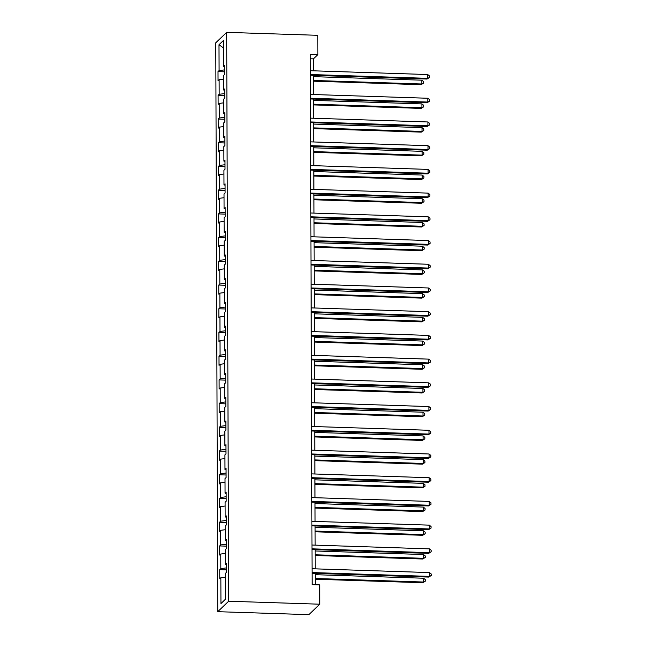 <?xml version="1.0" encoding="UTF-8"?>
<svg xmlns="http://www.w3.org/2000/svg" width="647" height="647" viewBox="0 0 647 647"><rect width="100%" height="100%" fill="white"/><g stroke="black" fill="none" stroke-linecap="round" stroke-linejoin="round"><path stroke-width="0.97" d="M228.658 601.233L319.78 604.201L308.87 614.65L217.748 611.682L215.766 42.799L226.676 32.35L228.658 601.233L217.748 611.682M218.993 44.74L219.09 70.58L218.007 71.615L218.039 80.738L219.115 79.702L219.171 94.3L218.096 95.327L218.128 104.45L219.204 103.423L219.252 118.013L218.176 119.048L218.209 128.163L219.284 127.135L219.333 141.733L218.257 142.761L218.29 151.883L219.365 150.848L219.414 165.446L218.338 166.473L218.371 175.596L219.446 174.569L219.503 189.159L218.427 190.194L218.46 199.316L219.535 198.281L219.584 212.879L218.508 213.906L218.54 223.029L219.616 222.002L219.665 236.592L218.589 237.627L218.621 246.75L219.697 245.714L219.745 260.312L218.67 261.339L218.702 270.462L219.778 269.435L219.834 284.025L218.759 285.06L218.791 294.175L219.867 293.148L219.915 307.746L218.84 308.773L218.872 317.895L219.948 316.86L219.996 331.458L218.921 332.485L218.953 341.608L220.029 340.581L220.077 355.171L219.001 356.206L219.034 365.329L220.109 364.293L220.166 378.891L219.09 379.918L219.123 389.041L220.198 388.014L220.247 402.604L219.171 403.639L219.204 412.762L220.279 411.727L220.328 426.324L219.252 427.352L219.284 436.474L220.36 435.447L220.409 450.037L219.333 451.072L219.365 460.195L220.441 459.16L220.498 473.758L219.422 474.785L219.446 483.907L220.522 482.872L220.578 497.47L219.503 498.505L219.535 507.62L220.611 506.593L220.659 521.191L219.584 522.218L219.616 531.341L220.692 530.305L220.74 544.903L219.665 545.931L219.697 555.053L220.773 554.026L220.829 568.616L219.745 569.651L219.778 578.774L220.853 577.739L220.95 603.586L225.431 599.292L225.342 573.452L226.418 572.417L226.385 563.294L225.31 564.33L225.253 549.732L226.329 548.705L226.296 539.582L225.221 540.609L225.172 526.019L226.248 524.984L226.215 515.861L225.14 516.896L225.091 502.298L226.167 501.271L226.135 492.149L225.059 493.176L225.01 478.586L226.086 477.551L226.054 468.428L224.978 469.463L224.921 454.865L225.997 453.838L225.965 444.715L224.889 445.743L224.841 431.153L225.916 430.118L225.884 421.003L224.808 422.03L224.76 407.432L225.835 406.405L225.803 397.282L224.727 398.317L224.679 383.72L225.754 382.692L225.722 373.57L224.646 374.597L224.59 360.007L225.666 358.972L225.633 349.849L224.558 350.884L224.509 336.286L225.585 335.259L225.552 326.137L224.477 327.164L224.428 312.574L225.504 311.539L225.471 302.416L224.396 303.451L224.347 288.853L225.423 287.826L225.391 278.703L224.315 279.73L224.258 265.141L225.334 264.105L225.31 254.991L224.234 256.018L224.177 241.42L225.253 240.393L225.221 231.27L224.145 232.305L224.097 217.707L225.172 216.68L225.14 207.558L224.064 208.585L224.016 193.995L225.091 192.96L225.059 183.837L223.983 184.872L223.927 170.274L225.01 169.247L224.978 160.124L223.902 161.152L223.846 146.562L224.921 145.526L224.889 136.404L223.813 137.439L223.765 122.841L224.841 121.814L224.808 112.691L223.733 113.718L223.684 99.128L224.76 98.093L224.727 88.979L223.652 90.006L223.603 75.408L224.679 74.381L224.646 65.258L223.571 66.293L223.474 40.446L218.993 44.74L223.506 47.927M313.48 70.814L313.439 58.861L317.863 54.631L310.269 54.38L312.121 584.645L319.715 584.896L319.78 604.201M226.385 564.621L225.31 564.33M220.829 568.616L226.401 567.904M220.773 554.026L225.269 553.444M226.304 540.9L225.221 540.609M220.74 544.903L226.313 544.184M220.692 530.305L225.188 529.731M226.224 517.188L225.14 516.896M220.659 521.191L226.232 520.471M220.611 506.593L225.099 506.019M226.135 493.475L225.059 493.176M220.578 497.47L226.151 496.759M220.522 482.872L225.019 482.298M226.054 469.754L224.978 469.463M220.498 473.758L226.07 473.038M220.441 459.16L224.938 458.586M225.973 446.042L224.889 445.743M220.409 450.037L225.981 449.325M220.36 435.447L224.857 434.865M225.892 422.321L224.808 422.03M220.328 426.324L225.9 425.605M220.279 411.727L224.768 411.152M225.811 398.609L224.727 398.317M220.247 402.604L225.819 401.892M220.198 388.014L224.687 387.432M225.722 374.888L224.646 374.597M220.166 378.891L225.738 378.171M220.109 364.293L224.606 363.719M225.641 351.175L224.558 350.884M220.077 355.171L225.649 354.459M220.029 340.581L224.525 340.007M225.56 327.463L224.477 327.164M219.996 331.458L225.568 330.746M219.948 316.86L224.444 316.286M225.48 303.742L224.396 303.451M219.915 307.746L225.488 307.026M219.867 293.148L224.355 292.573M225.391 280.03L224.315 279.73M219.834 284.025L225.407 283.313M219.778 269.435L224.274 268.853M225.31 256.309L224.234 256.018M219.745 260.312L225.326 259.593M219.697 245.714L224.194 245.14M225.229 232.597L224.145 232.305M219.665 236.592L225.237 235.88M219.616 222.002L224.113 221.42M225.148 208.876L224.064 208.585M219.584 212.879L225.156 212.159M219.535 198.281L224.024 197.707M225.059 185.163L223.983 184.872M219.503 189.159L225.075 188.447M219.446 174.569L223.943 173.986M224.978 161.443L223.902 161.152M219.414 165.446L224.994 164.726M219.365 150.848L223.862 150.274M224.897 137.73L223.813 137.439M219.333 141.733L224.905 141.014M219.284 127.135L223.781 126.561M224.816 114.018L223.733 113.718M219.252 118.013L224.824 117.301M219.204 103.423L223.692 102.841M224.727 90.297L223.652 90.006M219.171 94.3L224.744 93.58M219.115 79.702L223.611 79.128M224.646 66.584L223.571 66.293M219.09 70.58L224.663 69.868M317.863 54.631L317.798 35.318L226.676 32.35M315.275 584.751L315.235 573.379M315.218 568.85L315.154 549.667M315.138 545.138L315.073 525.954M315.057 521.417L314.992 502.234M314.976 497.705L314.903 478.521M314.887 473.984L314.822 454.801M314.806 450.272L314.741 431.088M314.725 426.559L314.66 407.367M314.644 402.838L314.571 383.655M314.555 379.126L314.491 359.934M314.474 355.405L314.41 336.222M314.393 331.693L314.329 312.509M314.313 307.972L314.24 288.788M314.224 284.259L314.159 265.076M314.143 260.547L314.078 241.355M314.062 236.826L313.997 217.643M313.981 213.114L313.908 193.922M313.9 189.393L313.827 170.21M313.811 165.681L313.746 146.497M313.73 141.96L313.666 122.776M313.649 118.247L313.585 99.064M313.569 94.527L313.496 75.343M220.95 603.586L225.431 599.243M220.853 577.739L225.35 577.164M310.285 58.764L313.439 58.861M218.007 71.615L224.671 71.825M218.096 95.327L224.752 95.546M218.176 119.048L224.832 119.258M218.257 142.761L224.913 142.979M218.338 166.473L224.994 166.691M218.427 190.194L225.083 190.412M218.508 213.906L225.164 214.125M218.589 237.627L225.245 237.845M218.67 261.339L225.326 261.558M218.759 285.06L225.415 285.27M218.84 308.773L225.496 308.991M218.921 332.485L225.577 332.704M219.001 356.206L225.657 356.424M219.09 379.918L225.746 380.137M219.171 403.639L225.827 403.857M219.252 427.352L225.908 427.57M219.333 451.072L225.989 451.282M219.422 474.785L226.078 475.003M219.503 498.505L226.159 498.716M219.584 522.218L226.24 522.436M219.665 545.931L226.321 546.149M219.745 569.651L226.401 569.87M310.342 75.246L427.012 79.047L427.748 78.336L310.342 74.51M427.732 74.542L429.487 75.958L429.495 77.478L427.748 78.336L427.732 74.542L310.325 70.709M429.495 77.478L427.012 79.047M313.52 81.182L421.116 84.692L421.852 83.989L421.836 80.188L313.504 76.653M313.52 80.454L421.852 83.989L423.599 83.123L421.116 84.692M421.836 80.188L423.591 81.603L423.599 83.123M310.423 98.959L427.093 102.76L427.829 102.056L310.423 98.231M427.813 98.255L429.576 99.67L429.576 101.191L427.829 102.056L427.813 98.255L310.406 94.43M429.576 101.191L427.093 102.76M310.511 122.671L427.174 126.48L427.91 125.769L310.503 121.943M427.902 121.968L429.657 123.391L429.665 124.903L427.91 125.769L427.902 121.968L310.495 118.142M429.665 124.903L427.174 126.48M313.601 104.903L421.197 108.405L421.933 107.701L421.917 103.9L313.585 100.374M313.601 104.175L421.933 107.701L423.68 106.836L421.197 108.405M421.917 103.9L423.68 105.315L423.68 106.836M313.682 128.616L421.278 132.125L422.014 131.422L422.006 127.621L313.666 124.087M313.682 127.888L422.014 131.422L423.769 130.557L421.278 132.125M422.006 127.621L423.761 129.036L423.769 130.557M310.592 146.392L427.255 150.193L427.999 149.489L310.584 145.664M427.982 145.688L429.737 147.104L429.745 148.624L427.999 149.489L427.982 145.688L310.576 141.863M429.745 148.624L427.255 150.193M310.673 170.104L427.343 173.906L428.079 173.202L310.673 169.377M428.063 169.401L429.818 170.816L429.826 172.337L428.079 173.202L428.063 169.401L310.657 165.575M429.826 172.337L427.343 173.906M310.754 193.825L427.424 197.626L428.16 196.923L310.754 193.089M428.144 193.121L429.907 194.537L429.907 196.057L428.16 196.923L428.144 193.121L310.738 189.288M429.907 196.057L427.424 197.626M313.771 152.336L421.359 155.838L422.103 155.134L422.087 151.333L313.755 147.807M313.763 151.6L422.103 155.134L423.85 154.269L421.359 155.838M422.087 151.333L423.842 152.749L423.85 154.269M313.852 176.049L421.448 179.559L422.184 178.855L422.167 175.054L313.835 171.52M313.844 175.321L422.184 178.855L423.931 177.99L421.448 179.559M422.167 175.054L423.922 176.469L423.931 177.99M313.932 199.769L421.529 203.271L422.265 202.568L422.248 198.766L313.916 195.232M313.932 199.033L422.265 202.568L424.011 201.702L421.529 203.271M422.248 198.766L424.011 200.182L424.011 201.702M310.835 217.538L427.505 221.339L428.241 220.635L310.835 216.81M428.233 216.834L429.988 218.249L429.996 219.77L428.241 220.635L428.233 216.834L310.827 213.009M429.996 219.77L427.505 221.339M314.013 223.482L421.609 226.992L422.345 226.28L422.337 222.479L313.997 218.953M314.013 222.754L422.345 226.28L424.1 225.423L421.609 226.992M422.337 222.479L424.092 223.902L424.1 225.423M310.924 241.258L427.586 245.059L428.33 244.356L310.916 240.522M428.314 240.555L430.069 241.97L430.077 243.49L428.33 244.356L428.314 240.555L310.908 236.721M430.077 243.49L427.586 245.059M314.094 247.194L421.69 250.704L422.426 250.001L422.418 246.2L314.086 242.665M314.094 246.467L422.426 250.001L424.181 249.135L421.69 250.704M422.418 246.2L424.173 247.615L424.181 249.135M311.005 264.971L427.675 268.772L428.411 268.068L311.005 264.243M428.395 264.267L430.15 265.682L430.158 267.203L428.411 268.068L428.395 264.267L310.989 260.442M430.158 267.203L427.675 268.772M314.183 270.915L421.779 274.425L422.515 273.713L422.499 269.912L314.167 266.386M314.175 270.187L422.515 273.713L424.262 272.848L421.779 274.425M422.499 269.912L424.254 271.328L424.262 272.848M311.086 288.683L427.756 292.493L428.492 291.781L311.086 287.955M428.476 287.98L430.239 289.403L430.239 290.924L428.492 291.781L428.476 287.98L311.07 284.154M430.239 290.924L427.756 292.493M314.264 294.628L421.86 298.138L422.596 297.434L422.58 293.633L314.248 290.099M314.264 293.9L422.596 297.434L424.343 296.569L421.86 298.138M422.58 293.633L424.343 295.048L424.343 296.569M311.167 312.404L427.837 316.205L428.573 315.501L311.167 311.676M428.565 311.7L430.32 313.116L430.328 314.636L428.573 315.501L428.565 311.7L311.15 307.875M430.328 314.636L427.837 316.205M314.345 318.348L421.941 321.85L422.677 321.147L422.669 317.345L314.329 313.819M314.345 317.612L422.677 321.147L424.424 320.281L421.941 321.85M422.669 317.345L424.424 318.761L424.424 320.281M311.256 336.117L427.918 339.926L428.654 339.214L311.247 335.389M428.646 335.413L430.401 336.828L430.409 338.349L428.654 339.214L428.646 335.413L311.239 331.587M430.409 338.349L427.918 339.926M314.426 342.061L422.022 345.571L422.758 344.867L422.75 341.066L314.41 337.532M314.426 341.333L422.758 344.867L424.513 344.002L422.022 345.571M422.75 341.066L424.505 342.481L424.513 344.002M311.336 359.837L428.007 363.638L428.743 362.935L311.336 359.101M428.726 359.134L430.481 360.549L430.49 362.069L428.743 362.935L428.726 359.134L311.32 355.308M430.49 362.069L428.007 363.638M314.515 365.781L422.111 369.283L422.847 368.58L422.831 364.779L314.499 361.244M314.507 365.045L422.847 368.58L424.594 367.714L422.111 369.283M422.831 364.779L424.586 366.194L424.594 367.714M311.417 383.55L428.088 387.351L428.824 386.647L311.417 382.822M428.807 382.846L430.57 384.261L430.57 385.782L428.824 386.647L428.807 382.846L311.401 379.021M430.57 385.782L428.088 387.351M314.596 389.494L422.192 393.004L422.928 392.292L422.912 388.491L314.579 384.965M314.596 388.766L422.928 392.292L424.675 391.435L422.192 393.004M422.912 388.491L424.675 389.915L424.675 391.435M311.498 407.27L428.168 411.071L428.904 410.368L311.498 406.534M428.896 406.567L430.651 407.982L430.651 409.502L428.904 410.368L428.896 406.567L311.482 402.733M430.651 409.502L428.168 411.071M314.677 413.215L422.273 416.717L423.009 416.013L422.992 412.212L314.66 408.678M314.677 412.479L423.009 416.013L424.756 415.148L422.273 416.717M422.992 412.212L424.756 413.627L424.756 415.148M311.587 430.983L428.249 434.784L428.985 434.08L311.579 430.255M428.977 430.279L430.732 431.695L430.74 433.215L428.985 434.08L428.977 430.279L311.571 426.454M430.74 433.215L428.249 434.784M314.757 436.927L422.354 440.437L423.089 439.725L423.081 435.924L314.741 432.398M314.757 436.199L423.089 439.725L424.844 438.86L422.354 440.437M423.081 435.924L424.836 437.34L424.844 438.86M311.668 454.704L428.338 458.505L429.074 457.793L311.668 453.968M429.058 453.992L430.813 455.415L430.821 456.936L429.074 457.793L429.058 453.992L311.652 450.166M430.821 456.936L428.338 458.505M314.846 460.64L422.434 464.15L423.178 463.446L423.162 459.645L314.83 456.111M314.838 459.912L423.178 463.446L424.925 462.581L422.434 464.15M423.162 459.645L424.917 461.06L424.925 462.581M311.749 478.416L428.419 482.217L429.155 481.514L311.749 477.688M429.139 477.712L430.902 479.128L430.902 480.648L429.155 481.514L429.139 477.712L311.733 473.887M430.902 480.648L428.419 482.217M314.927 484.36L422.523 487.862L423.259 487.159L423.243 483.358L314.911 479.831M314.927 483.632L423.259 487.159L425.006 486.293L422.523 487.862M423.243 483.358L424.998 484.773L425.006 486.293M311.83 502.129L428.5 505.938L429.236 505.226L311.83 501.401M429.22 501.425L430.983 502.84L430.983 504.361L429.236 505.226L429.22 501.425L311.814 497.6M430.983 504.361L428.5 505.938M315.008 508.073L422.604 511.583L423.34 510.879L423.324 507.078L314.992 503.544M315.008 507.345L423.34 510.879L425.087 510.014L422.604 511.583M423.324 507.078L425.087 508.493L425.087 510.014M311.919 525.849L428.581 529.65L429.317 528.947L311.911 525.121M429.309 525.146L431.064 526.561L431.072 528.081L429.317 528.947L429.309 525.146L311.903 521.32M431.072 528.081L428.581 529.65M315.089 531.794L422.685 535.295L423.421 534.592L423.413 530.791L315.073 527.256M315.089 531.058L423.421 534.592L425.176 533.726L422.685 535.295M423.413 530.791L425.168 532.206L425.176 533.726M312 549.562L428.662 553.363L429.406 552.659L311.991 548.834M429.39 548.858L431.145 550.274L431.153 551.794L429.406 552.659L429.39 548.858L311.983 545.033M431.153 551.794L428.662 553.363M315.178 555.506L422.766 559.016L423.51 558.304L423.494 554.511L315.162 550.977M315.17 554.778L423.51 558.304L425.257 557.447L422.766 559.016M423.494 554.511L425.249 555.927L425.257 557.447M312.08 573.282L428.751 577.084L429.487 576.38L312.08 572.546M429.471 572.579L431.226 573.994L431.234 575.515L429.487 576.38L429.471 572.579L312.064 568.745M431.234 575.515L428.751 577.084M315.259 579.227L422.855 582.729L423.591 582.025L423.575 578.224L315.243 574.69M315.251 578.491L423.591 582.025L425.338 581.16L422.855 582.729M423.575 578.224L425.33 579.639L425.338 581.16"/></g></svg>
